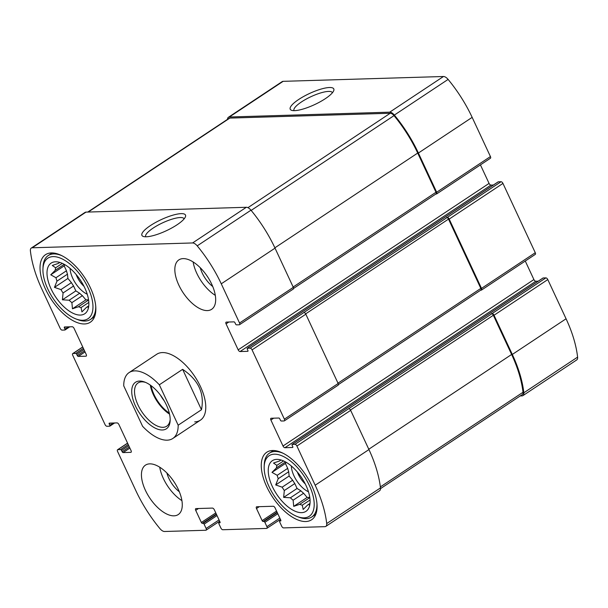 <?xml version="1.0" encoding="UTF-8"?>
<svg xmlns="http://www.w3.org/2000/svg" width="608" height="608" viewBox="0 0 608 608"><rect width="100%" height="100%" fill="white"/><g stroke="black" fill="none" stroke-linecap="round" stroke-linejoin="round"><path stroke-width="0.91" d="M88.821 302.434L81.062 307.58A26.19 12.897 56.4 0 1 78.5 306.736L88.578 300.056M81.062 307.58L81.936 311.896L86.412 307.42A26.19 12.897 56.4 0 0 87.696 306.759A26.19 12.897 56.4 0 0 88.122 306.447L88.745 306.037M86.412 307.42L88.768 305.854M59.972 262.474A26.19 12.897 56.4 0 0 58.733 263.112A26.19 12.897 56.4 0 0 58.3 263.424L59.189 262.838M58.3 263.424L52.273 265.468L55.64 267.801A26.19 12.897 56.4 0 0 55.229 270.317L64.258 264.328M55.64 267.801L62.328 263.363M73.568 286.003A26.19 12.897 56.4 0 1 71.417 282.636L60.929 289.598A26.19 12.897 56.4 0 0 63.072 292.965L73.568 286.003L75.848 290.89L79.663 293.254A26.19 12.897 56.4 0 0 82.384 295.686L85.903 299.873L88.54 299.79M63.072 292.965L62.411 299.805L69.168 300.215A26.19 12.897 56.4 0 0 71.888 302.647L82.384 295.686M69.168 300.215L79.663 293.254M310.057 500.004L302.29 505.157A26.19 12.897 56.4 0 1 299.736 504.313L309.814 497.625M302.29 505.157L303.172 509.466L307.648 504.99A26.19 12.897 56.4 0 0 308.932 504.336A26.19 12.897 56.4 0 0 309.358 504.024L309.981 503.614M307.648 504.99L310.004 503.432M281.208 460.043A26.19 12.897 56.4 0 0 279.969 460.682A26.19 12.897 56.4 0 0 279.536 461.001L280.425 460.408M279.536 461.001L273.509 463.045L276.876 465.371A26.19 12.897 56.4 0 0 276.465 467.894L285.494 461.905M276.876 465.371L283.564 460.94M294.804 483.573A26.19 12.897 56.4 0 1 292.653 480.214L282.165 487.175A26.19 12.897 56.4 0 0 284.308 490.534L294.804 483.573L297.084 488.467L300.899 490.831A26.19 12.897 56.4 0 0 303.62 493.255L307.139 497.443L309.776 497.367M284.308 490.534L283.647 497.374L290.404 497.792A26.19 12.897 56.4 0 0 293.124 500.217L303.62 493.255M290.404 497.792L300.899 490.831M542.914 278.122A0.988 0.486 -123.6 0 1 543.012 278.008A0.988 0.486 -123.6 0 1 543.157 277.962L545.893 277.879A1.976 0.973 -123.6 0 1 547.793 279.581L566.071 318.782A89.444 44.05 -123.6 0 1 577.6 357.116A6.673 3.283 -123.6 0 1 576.734 359.928L522.971 395.595A6.673 3.283 -123.6 0 1 522.006 395.884L520.243 395.937M522.971 395.595A6.673 3.283 -123.6 0 0 523.838 392.783A89.444 44.05 -123.6 0 0 512.308 354.449L494.03 315.248A1.976 0.973 -123.6 0 0 492.13 313.546L295.002 444.326L292.266 444.41A0.988 0.486 -123.6 0 0 292.121 444.456A0.988 0.486 -123.6 0 0 292.121 445.292L292.729 446.591A0.988 0.486 -123.6 0 1 292.722 447.435A0.988 0.486 -123.6 0 1 292.585 447.473L284.916 447.708A1.976 0.973 -123.6 0 1 283.009 446.006L270.894 420.022A1.976 0.973 -123.6 0 1 270.894 418.342A1.976 0.973 -123.6 0 1 271.183 418.251L278.844 418.023A0.988 0.486 -123.6 0 1 279.802 418.874L280.402 420.174A0.988 0.486 -123.6 0 0 281.36 421.017L284.096 420.941A1.976 0.973 -123.6 0 0 284.377 420.85A1.976 0.973 -123.6 0 0 284.384 419.17L252.062 349.874A1.976 0.973 -123.6 0 0 250.162 348.171L247.426 348.255A0.988 0.486 -123.6 0 0 247.281 348.293A0.988 0.486 -123.6 0 0 247.281 349.136L247.889 350.436A0.988 0.486 -123.6 0 1 247.882 351.272A0.988 0.486 -123.6 0 1 247.745 351.318L240.076 351.546A1.976 0.973 -123.6 0 1 238.176 349.851L226.054 323.859A1.976 0.973 -123.6 0 1 226.054 322.179A1.976 0.973 -123.6 0 1 226.343 322.096L234.012 321.868A0.988 0.486 -123.6 0 1 234.962 322.711L235.562 324.011A0.988 0.486 -123.6 0 0 236.52 324.862L239.256 324.778A1.976 0.973 -123.6 0 0 239.537 324.695A1.976 0.973 -123.6 0 0 239.544 323.015L221.266 283.814A89.444 44.05 -123.6 0 0 197.212 245.86A6.673 3.283 -123.6 0 0 192.584 242.957L32.232 247.79A6.673 3.283 -123.6 0 0 31.266 248.072A6.673 3.283 -123.6 0 0 30.4 250.884A89.444 44.05 -123.6 0 0 41.929 289.218L60.207 328.419A1.976 0.973 -123.6 0 0 62.107 330.121L64.843 330.038A0.988 0.486 -123.6 0 0 64.988 329.992A0.988 0.486 -123.6 0 0 64.988 329.156L64.387 327.856A0.988 0.486 -123.6 0 1 64.387 327.013A0.988 0.486 -123.6 0 1 64.524 326.975L72.192 326.739A1.976 0.973 -123.6 0 1 74.1 328.442L86.214 354.434A1.976 0.973 -123.6 0 1 86.214 356.113A1.976 0.973 -123.6 0 1 85.926 356.197L78.265 356.425A0.988 0.486 -123.6 0 1 77.307 355.574L76.707 354.274A0.988 0.486 -123.6 0 0 75.749 353.43L73.013 353.514A1.976 0.973 -123.6 0 0 72.732 353.598A1.976 0.973 -123.6 0 0 72.724 355.277L105.047 424.582A1.976 0.973 -123.6 0 0 106.947 426.276L109.683 426.193A0.988 0.486 -123.6 0 0 109.828 426.155A0.988 0.486 -123.6 0 0 109.828 425.311L109.22 424.012A0.988 0.486 -123.6 0 1 109.227 423.176A0.988 0.486 -123.6 0 1 109.364 423.13L117.032 422.902A1.976 0.973 -123.6 0 1 118.932 424.597L131.054 450.589A1.976 0.973 -123.6 0 1 131.054 452.268A1.976 0.973 -123.6 0 1 130.766 452.352L123.097 452.588A0.988 0.486 -123.6 0 1 122.147 451.736L121.547 450.437A0.988 0.486 -123.6 0 0 120.589 449.586L117.853 449.669A1.976 0.973 -123.6 0 0 117.572 449.753A1.976 0.973 -123.6 0 0 117.564 451.432L135.842 490.633A89.444 44.05 -123.6 0 0 159.896 528.588A6.673 3.283 -123.6 0 0 164.525 531.498L205.823 530.252A1.976 0.973 -123.6 0 0 206.104 530.168A1.976 0.973 -123.6 0 0 206.112 528.481L204.09 524.157A0.988 0.486 -123.6 0 0 203.14 523.306L202.32 523.328A0.988 0.486 -123.6 0 1 201.37 522.477L195.708 510.348A1.976 0.973 -123.6 0 1 195.715 508.668A1.976 0.973 -123.6 0 1 195.996 508.584L212.428 508.09A1.976 0.973 -123.6 0 1 214.328 509.793L219.982 521.915A0.988 0.486 -123.6 0 1 219.982 522.758A0.988 0.486 -123.6 0 1 219.838 522.804L219.017 522.827A0.988 0.486 -123.6 0 0 218.88 522.865A0.988 0.486 -123.6 0 0 218.872 523.708L220.894 528.04A1.976 0.973 -123.6 0 0 222.802 529.735L266.608 528.42A1.976 0.973 -123.6 0 0 266.889 528.329A1.976 0.973 -123.6 0 0 266.897 526.65L264.875 522.318A0.988 0.486 -123.6 0 0 263.925 521.474L263.104 521.497A0.988 0.486 -123.6 0 1 262.147 520.646L256.492 508.516A1.976 0.973 -123.6 0 1 256.492 506.836A1.976 0.973 -123.6 0 1 256.781 506.753L273.212 506.259A1.976 0.973 -123.6 0 1 275.112 507.954L280.767 520.083A0.988 0.486 -123.6 0 1 280.767 520.927A0.988 0.486 -123.6 0 1 280.622 520.965L279.802 520.995A0.988 0.486 -123.6 0 0 279.657 521.033A0.988 0.486 -123.6 0 0 279.657 521.877L281.679 526.209A1.976 0.973 -123.6 0 0 283.579 527.904L324.877 526.665A6.673 3.283 -123.6 0 0 325.842 526.376A6.673 3.283 -123.6 0 0 326.709 523.564A89.444 44.05 -123.6 0 0 315.18 485.23L296.902 446.029A1.976 0.973 -123.6 0 0 295.002 444.326M480.7 290.176L481.224 290.16A1.976 0.973 -123.6 0 0 481.506 290.069A1.976 0.973 -123.6 0 0 481.513 288.39L449.19 219.085A1.976 0.973 -123.6 0 0 447.29 217.39L250.162 348.171M534.987 254.486A1.976 0.973 -123.6 0 0 535.268 254.402A1.976 0.973 -123.6 0 0 535.276 252.723L502.953 183.418A1.976 0.973 -123.6 0 0 501.053 181.724L498.317 181.807A0.988 0.486 -123.6 0 0 498.172 181.845A0.988 0.486 -123.6 0 0 498.081 181.959M435.86 194.013L436.384 193.998A1.976 0.973 -123.6 0 0 436.666 193.914A1.976 0.973 -123.6 0 0 436.673 192.234L418.395 153.034A89.444 44.05 -123.6 0 0 394.341 115.079A6.673 3.283 -123.6 0 0 389.713 112.168L229.36 117.01A6.673 3.283 -123.6 0 0 228.395 117.291A6.673 3.283 -123.6 0 0 227.491 119.366M490.147 158.331A1.976 0.973 -123.6 0 0 490.428 158.247A1.976 0.973 -123.6 0 0 490.436 156.568L472.158 117.367A89.444 44.05 -123.6 0 0 448.104 79.412A6.673 3.283 -123.6 0 0 443.475 76.502L283.123 81.335A6.673 3.283 -123.6 0 0 282.158 81.624L228.395 117.291M329.437 87.514A24.039 6.118 -25 0 0 301.135 97.934A24.039 6.118 -25 0 0 291.665 110.337A24.039 6.118 -25 0 0 314.587 104.622A24.039 6.118 -25 0 0 333.701 90.736A24.039 6.118 -25 0 0 329.437 87.514M325.842 526.376L379.605 490.709A6.673 3.283 -123.6 0 0 380.471 487.897A89.444 44.05 -123.6 0 0 368.942 449.563L315.18 485.23M348.764 408.66A1.976 0.973 -123.6 0 1 350.664 410.362L368.942 449.563M538.217 281.185L535.808 281.261L284.916 447.708M525.266 261.037L533.9 279.558A1.976 0.973 -123.6 0 0 535.808 281.261M337.858 385.274A1.976 0.973 -123.6 0 0 338.139 385.183A1.976 0.973 -123.6 0 0 338.147 383.504L284.384 419.17M303.924 312.504A1.976 0.973 -123.6 0 1 305.824 314.199L338.147 383.504M493.377 185.03L490.968 185.098L240.076 351.546M480.426 164.882L489.068 183.403A1.976 0.973 -123.6 0 0 490.968 185.098M293.018 289.112A1.976 0.973 -123.6 0 0 293.299 289.028A1.976 0.973 -123.6 0 0 293.307 287.348L239.544 323.015M31.266 248.072L85.029 212.405A6.673 3.283 -123.6 0 1 85.994 212.116L246.346 207.282A6.673 3.283 -123.6 0 1 250.975 210.193A89.444 44.05 -123.6 0 1 275.029 248.148L293.307 287.348M181.131 213.644A24.039 6.118 -25 0 0 152.828 224.063A24.039 6.118 -25 0 0 143.366 236.474A24.039 6.118 -25 0 0 166.288 230.759A24.039 6.118 -25 0 0 185.402 216.866A24.039 6.118 -25 0 0 181.131 213.644M149.735 463.858A29.648 14.6 -123.6 0 0 145.464 465.143A29.648 14.6 -123.6 0 0 147.402 494.182A29.648 14.6 -123.6 0 0 173.972 515.835A29.648 14.6 -123.6 0 0 178.25 514.558A29.648 14.6 -123.6 0 0 176.312 485.518A29.648 14.6 -123.6 0 0 149.735 463.858M183.137 258.613A29.648 14.6 -123.6 0 0 178.858 259.89A29.648 14.6 -123.6 0 0 180.796 288.929A29.648 14.6 -123.6 0 0 207.374 310.589A29.648 14.6 -123.6 0 0 211.645 309.305A29.648 14.6 -123.6 0 0 209.707 280.265A29.648 14.6 -123.6 0 0 183.137 258.613M305.733 521.527A40.523 19.958 56.4 0 1 269.412 491.933A40.523 19.958 56.4 0 1 266.768 452.246A40.523 19.958 56.4 0 1 305.801 474.977A40.523 19.958 56.4 0 1 311.577 519.779A40.523 19.958 56.4 0 1 305.733 521.527M84.497 323.958A40.523 19.958 56.4 0 1 48.176 294.356A40.523 19.958 56.4 0 1 45.532 254.668A40.523 19.958 56.4 0 1 84.565 277.408A40.523 19.958 56.4 0 1 90.341 322.202A40.523 19.958 56.4 0 1 84.497 323.958M194.712 421.876A39.535 19.471 -123.6 0 0 200.412 420.166A39.535 19.471 -123.6 0 0 197.828 381.452A39.535 19.471 -123.6 0 0 162.397 352.572A39.535 19.471 -123.6 0 0 156.697 354.282L129.101 372.59A39.535 19.471 56.4 0 1 134.801 370.88A39.535 19.471 56.4 0 1 159.334 384.796L182.628 369.337C198.436 379.924 204.721 393.391 201.468 409.739L182.628 369.337M435.7 194.02A1.976 0.973 -123.6 0 0 435.982 193.937A1.976 0.973 -123.6 0 0 435.989 192.257L417.711 153.056A88.456 43.563 -123.6 0 0 394.014 115.626A5.434 2.675 -123.6 0 0 390.237 113.255L229.839 118.089A5.434 2.675 -123.6 0 0 229.056 118.324L87.757 212.063M480.54 290.176A1.976 0.973 -123.6 0 0 480.822 290.092A1.976 0.973 -123.6 0 0 480.829 288.412L448.506 219.108A1.976 0.973 -123.6 0 0 446.606 217.413M380.509 488.634L522.31 394.562A5.434 2.675 -123.6 0 0 523.009 392.266A88.456 43.563 -123.6 0 0 511.624 354.464L493.346 315.271A1.976 0.973 -123.6 0 0 491.446 313.568M184.102 218.895A21.166 5.388 -25 0 0 184.057 218.781A21.166 5.388 -25 0 0 180.226 217.542A21.166 5.388 -25 0 0 157.616 225.378A21.166 5.388 -25 0 0 145.692 236.672A21.166 5.388 -25 0 0 145.753 236.786M332.409 92.766A21.166 5.388 -25 0 0 332.363 92.652A21.166 5.388 -25 0 0 328.525 91.413A21.166 5.388 -25 0 0 305.915 99.248A21.166 5.388 -25 0 0 293.991 110.542A21.166 5.388 -25 0 0 294.052 110.656M80.355 315.073A30.392 14.964 56.4 0 1 50.874 288.466A30.392 14.964 56.4 0 1 56.134 261.797A30.392 14.964 56.4 0 1 80.408 280.166A30.392 14.964 56.4 0 1 87.894 309.67A30.392 14.964 56.4 0 1 80.355 315.073M82.779 320.272A36.32 17.883 56.4 0 1 76.061 318.987A36.32 17.883 56.4 0 1 42.948 269.078A36.32 17.883 56.4 0 1 79.625 274.071A36.32 17.883 56.4 0 1 82.779 320.272M71.888 302.647L72.466 308.78L78.5 306.736M88.122 306.447L88.274 308.309M55.229 270.317L50.753 274.793L55.974 277.734L66.47 270.773A26.19 12.897 56.4 0 0 67.473 274.17L67.898 278.449L71.417 282.636M67.898 278.449L54.469 287.364L56.977 281.132A26.19 12.897 56.4 0 1 55.974 277.734M54.469 287.364L60.929 289.598M56.977 281.132L67.473 274.17M87.233 294.226A19.768 9.736 56.4 0 1 70.102 268.409M64.912 264.7L64.19 265.886L66.47 270.773M84.003 286.338A16.424 8.086 56.4 0 1 76.122 274.459M95.737 306.44A38.296 18.863 56.4 0 1 90.546 319.398A38.296 18.863 56.4 0 1 85.021 321.054A38.296 18.863 56.4 0 1 77.938 319.702L76.061 318.987M42.948 269.078L43.024 267.072A38.296 18.863 56.4 0 1 48.199 255.573A38.296 18.863 56.4 0 1 62.16 255.831M301.591 512.65A30.392 14.964 56.4 0 1 272.11 486.035A30.392 14.964 56.4 0 1 277.37 459.374A30.392 14.964 56.4 0 1 301.644 477.736A30.392 14.964 56.4 0 1 309.13 507.247A30.392 14.964 56.4 0 1 301.591 512.65M304.015 517.849A36.32 17.883 56.4 0 1 297.297 516.564A36.32 17.883 56.4 0 1 264.184 466.648A36.32 17.883 56.4 0 1 300.854 471.641A36.32 17.883 56.4 0 1 304.015 517.849M293.124 500.217L293.702 506.358L299.736 504.313M309.358 504.024L309.51 505.879M276.465 467.894L271.989 472.37L277.21 475.312L287.706 468.35A26.19 12.897 56.4 0 0 288.709 471.747L289.134 476.026L292.653 480.214M289.134 476.026L275.705 484.933L278.213 478.709A26.19 12.897 56.4 0 1 277.21 475.312M275.705 484.933L282.165 487.175M278.213 478.709L288.709 471.747M308.469 491.796A19.768 9.736 56.4 0 1 291.338 465.986M286.14 462.27L285.426 463.456L287.706 468.35M305.239 483.907A16.424 8.086 56.4 0 1 297.358 472.028M316.973 504.009A38.296 18.863 56.4 0 1 311.782 516.975A38.296 18.863 56.4 0 1 306.257 518.632A38.296 18.863 56.4 0 1 299.174 517.271L297.297 516.564M264.184 466.648L264.26 464.641A38.296 18.863 56.4 0 1 269.435 453.142A38.296 18.863 56.4 0 1 283.396 453.401M215.3 295.366A29.648 14.6 56.4 0 1 193.124 261.942M212.732 286.52A19.768 9.736 56.4 0 1 200.283 267.748M181.906 500.62A29.648 14.6 56.4 0 1 159.729 467.187M179.337 491.766A19.768 9.736 56.4 0 1 166.888 472.994M307.139 497.443L293.702 506.358M297.084 488.467L283.647 497.374M285.426 463.456L271.989 472.37M85.903 299.873L72.466 308.78M75.848 290.89L62.411 299.805M64.19 265.886L50.753 274.793M159.334 384.796L178.174 425.197L201.468 409.739M178.174 425.197A39.535 19.471 56.4 0 1 172.816 438.474A39.535 19.471 56.4 0 1 142.576 426.269L123.743 385.867A39.535 19.471 56.4 0 1 129.101 372.59M139.544 381.064A27.922 13.748 56.4 0 1 144.712 382.052A27.922 13.748 56.4 0 1 170.164 420.417A27.922 13.748 56.4 0 1 141.976 416.579A27.922 13.748 56.4 0 1 139.544 381.064M170.179 419.376A25.946 12.776 56.4 0 1 166.736 426.2A25.946 12.776 56.4 0 1 141.748 411.646A25.946 12.776 56.4 0 1 138.046 382.964A25.946 12.776 56.4 0 1 141.786 381.839A25.946 12.776 56.4 0 1 145.677 382.44M169.541 414.109A25.946 12.776 56.4 0 1 150.282 385.077M169.298 413.068A24.708 12.168 56.4 0 1 151.149 385.708M164.175 400.771A20.695 10.192 56.4 0 1 160.482 395.2M577.6 357.116L523.838 392.783M566.071 318.782L512.308 354.449M547.793 279.581L494.03 315.248M545.893 277.879L492.13 313.546M535.276 252.723L481.513 288.39M502.953 183.418L449.19 219.085M501.053 181.724L447.29 217.39M490.436 156.568L436.673 192.234M472.158 117.367L418.395 153.034M448.104 79.412L394.341 115.079M443.475 76.502L389.713 112.168M283.123 81.335L229.36 117.01M279.832 518.069L266.897 526.65M277.81 513.737L264.875 522.318M277.278 512.612L263.925 521.474M277.096 512.21L263.104 521.497M276.572 511.077L262.147 520.646M259.266 506.677L256.492 508.516M280.85 520.296L279.802 520.995M380.471 487.897L326.709 523.564M350.664 410.362L296.902 446.029M543.157 277.962L292.266 444.41M533.9 279.558L283.009 446.006M273.668 418.175L270.894 420.022M305.824 314.199L252.062 349.874M498.317 181.807L247.426 348.255M489.068 183.403L238.176 349.851M228.828 322.02L226.054 323.859M275.029 248.148L221.266 283.814M250.975 210.193L197.212 245.86M246.346 207.282L192.584 242.957M85.994 212.116L32.232 247.79M68.461 326.853L64.988 329.156M65.77 326.937L64.387 327.856M86.404 355.878L85.926 356.197M85.044 351.926L78.265 356.425M84.52 350.793L77.307 355.574M83.912 349.494L76.707 354.274M83.387 348.361L75.749 353.43M82.772 347.039L73.013 353.514M113.293 423.016L109.828 425.311M110.61 423.092L109.22 424.012M131.244 452.04L130.766 452.352M129.884 448.081L123.097 452.588M129.36 446.948L122.147 451.736M128.752 445.649L121.547 450.437M128.227 444.524L120.589 449.586M127.612 443.194L117.853 449.669M219.047 519.901L206.112 528.481M217.026 515.569L204.09 524.157M216.501 514.444L203.14 523.306M216.311 514.041L202.32 523.328M215.787 512.916L201.37 522.477M198.482 508.508L195.708 510.348M220.066 522.128L219.017 522.827M435.989 192.257L293.147 287.014M417.711 153.056L274.869 247.821M394.014 115.626L251.157 210.406M390.237 113.255L247.927 207.67M229.839 118.089L88.213 212.055M480.829 288.412L337.987 383.177M448.506 219.108L305.657 313.88M493.346 315.271L350.497 410.035M511.624 354.464L368.79 449.228M523.009 392.266L380.357 486.909M535.268 254.402L481.506 290.069M490.428 158.247L436.666 193.914M280.425 519.354L266.889 528.329M280.835 520.258L279.657 521.033M543.012 278.008L292.121 444.456M338.139 385.183L284.377 420.85M498.172 181.845L247.281 348.293M293.299 289.028L239.537 324.695M69.783 326.815L64.988 329.992M82.734 346.963L72.732 353.598M114.623 422.97L109.828 426.155M127.574 443.118L117.572 449.753M219.64 521.185L206.104 530.168M220.05 522.09L218.88 522.865M435.982 193.937L293.573 288.42M480.822 290.092L338.413 384.575M90.546 319.398L94.544 316.745M48.199 255.573L52.197 252.92M311.782 516.975L315.78 514.322M269.435 453.142L273.433 450.49M172.816 438.474L200.412 420.166"/></g></svg>
